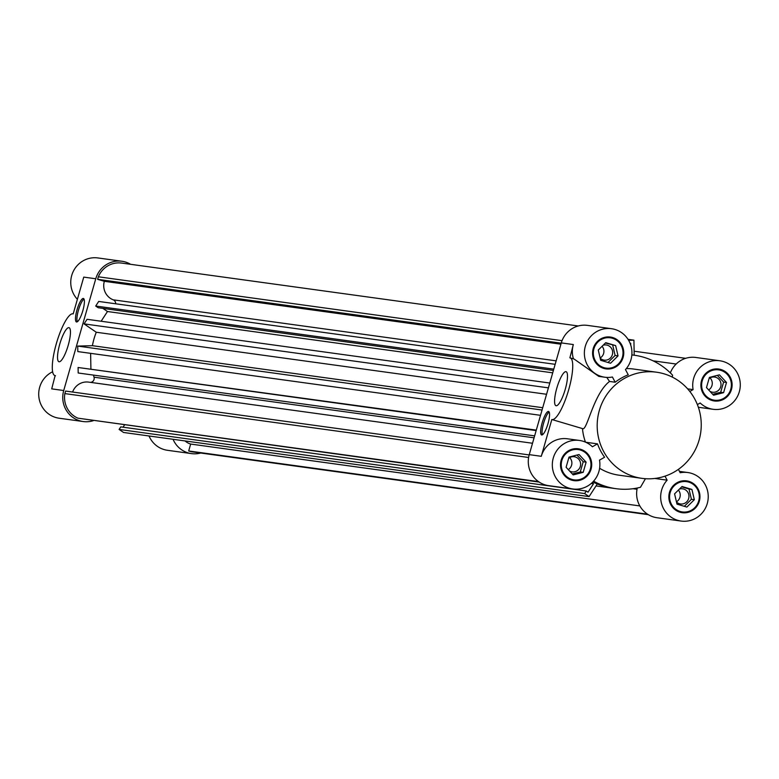 <?xml version="1.0" encoding="UTF-8"?>
<svg xmlns="http://www.w3.org/2000/svg" width="779" height="779" viewBox="0 0 779 779"><rect width="100%" height="100%" fill="white"/><g stroke="black" fill="none" stroke-linecap="round" stroke-linejoin="round"><path stroke-width="1.17" d="M90.345 382.353A3.983 3.866 97.8 0 0 94.045 377.202A67.345 65.378 -82.2 0 1 93.47 375.098M639.841 505.931L190.67 444.059A15.307 14.859 -82.2 0 1 185.09 440.953M72.603 392.041A15.307 14.859 -82.2 0 1 88.621 382.109L532.524 443.261M592.04 482.756L593.51 483.769L588.028 492.182L586.305 491.004L584.639 493.555L589.08 496.593L597.289 483.983A67.345 65.378 97.8 0 0 613.073 488.277L615.985 488.676A67.345 65.378 97.8 0 0 640.474 487.284L645.45 478.705M589.08 496.593L123.549 432.472L119.109 429.433L120.774 426.882L586.305 491.004M584.639 493.555L119.109 429.433M123.063 427.194L124.504 424.974M593.51 483.769L591.251 483.457M534.637 435.87L78.182 372.995L78.085 367.493L536.293 430.115M536.156 430.583L78.085 367.493M90.9 368.769L90.627 353.354M540.529 415.324L77.812 351.582L77.715 346.08L92.419 345.691A67.345 65.378 -82.2 0 1 96.275 332.243L84.074 323.889L87.073 319.302L549.789 383.034M542.048 410.036L77.715 346.08M542.71 407.709L92.419 345.691M191.137 451.693L648.352 514.676L191.79 451.801A22.649 21.987 -82.2 0 1 191.137 451.693L188.684 450.973L190.67 444.059M647.553 514.179L188.684 450.973M539.204 482.094L77.89 418.167A22.649 21.987 -82.2 0 1 64.852 393.599L65.582 391.068L529.175 454.926M64.852 393.599L528.62 457.477M538.493 481.607L77.89 418.167M560.929 344.191L104.328 281.307A15.307 14.859 97.8 0 0 113.198 299.827A3.983 3.866 -82.2 0 1 115.662 303.781M628.614 340.296L633.931 340.16L634.194 355.224M630.747 345.126L630.717 343.305L630.094 343.325M633.931 340.16L628.03 339.342M555.154 364.319L98.699 301.444L95.71 306.04L98.173 307.724L553.402 370.434M553.772 369.129L95.71 306.04M102.896 308.377L107.473 311.512L101.143 321.24M552.71 372.839L107.473 311.512M548.406 387.854L84.074 323.889M546.566 394.271L96.275 332.243M685.676 358.321L634.125 351.222M122.332 263.185A22.649 21.987 97.8 0 0 121.67 263.078A22.649 21.987 97.8 0 0 98.349 276.788L97.618 279.32L104.328 281.307M561.221 343.179L97.618 279.32M98.349 276.788L562.058 340.666M77.024 309.818A12.25 2.912 106.5 0 1 83.411 298.474A12.25 2.912 106.5 0 1 82.73 311.045A12.25 2.912 106.5 0 1 76.459 321.961A12.25 2.912 106.5 0 1 77.024 309.818M84.015 299.078A12.25 2.912 -73.5 0 0 78.445 310.237A12.25 2.912 -73.5 0 0 77.287 321.776M59.759 344.123A17.751 4.216 106.5 0 1 69.029 327.677A17.751 4.216 106.5 0 1 68.036 345.905A17.751 4.216 106.5 0 1 58.951 361.729A17.751 4.216 106.5 0 1 59.759 344.123M95.768 278.765L83.752 277.11L73.197 313.908A6.125 1.451 106.5 0 1 73.158 313.898A6.125 1.451 106.5 0 1 73.148 313.898A32.143 7.634 -73.5 0 0 73.119 313.879A32.143 7.634 -73.5 0 0 56.663 342.536A32.143 7.634 -73.5 0 0 54.861 375.527A32.143 7.634 -73.5 0 0 55.134 375.585L51.706 388.867L63.722 390.522L95.768 278.765A24.49 23.769 -82.2 0 1 121.923 261.257A24.49 23.769 -82.2 0 1 130.619 264.315M93.314 420.679A24.49 23.769 -82.2 0 1 83.197 421.536A24.49 23.769 -82.2 0 1 63.722 390.522M200.739 453.027A24.49 23.769 -82.2 0 1 191.537 453.612A24.49 23.769 -82.2 0 1 173.065 439.298M121.923 261.257L97.881 257.946A24.49 23.769 97.8 0 0 73.362 271.228A24.49 23.769 97.8 0 0 77.384 299.311M52.631 371.768A24.49 23.769 97.8 0 0 38.95 397.65A24.49 23.769 97.8 0 0 59.155 418.226L83.197 421.536M149.023 435.977A24.49 23.769 97.8 0 0 167.495 450.301L191.537 453.612M615.624 345.594L618.029 355.876L610.561 363.238L600.687 360.317L598.272 350.034L605.741 342.672L615.624 345.594L605.38 343.023M608.01 362.488L615.118 355.477L612.703 345.194M618.029 355.876L615.118 355.477M600.19 358.213A7.654 7.43 97.8 0 0 612.362 354.669A7.654 7.43 97.8 0 0 603.141 345.233M723.594 392.665L713.574 395.226L706.485 387.591L709.406 377.406L719.416 374.845L726.515 382.47L723.594 392.665L720.682 392.256L723.603 382.07L717.371 375.371M726.515 382.47L723.603 382.07M712.717 394.301L720.682 392.256M709.981 391.35A7.654 7.43 97.8 0 0 720.711 386.744A7.654 7.43 97.8 0 0 709.065 378.594M706.582 387.26A7.654 7.43 97.8 0 0 706.913 388.049M686.864 507.071L676.99 504.149L674.575 493.867L682.044 486.505L691.927 489.426L694.332 499.709L686.864 507.071M684.313 506.321L691.421 499.31L689.006 489.027L681.683 486.856M694.332 499.709L691.421 499.31M691.927 489.426L689.006 489.027M676.493 502.046A7.654 7.43 97.8 0 0 688.665 498.502A7.654 7.43 97.8 0 0 679.444 489.066M566.09 467.273L569.011 457.088L579.031 454.527L586.12 462.151L583.198 472.337L573.188 474.898L566.09 467.273M572.322 473.973L580.287 471.938L583.208 461.752L576.976 455.053M583.198 472.337L580.287 471.938M586.12 462.151L583.208 461.752M569.585 471.022A7.654 7.43 97.8 0 0 580.316 466.417A7.654 7.43 97.8 0 0 568.67 458.276M566.187 466.933A7.654 7.43 97.8 0 0 566.518 467.731M676.445 501.822A7.654 7.43 97.8 0 0 678.392 490.098M708.676 389.948A7.654 7.43 97.8 0 0 710.059 377.932M600.142 357.989A7.654 7.43 97.8 0 0 602.089 346.275M568.281 469.63A7.654 7.43 97.8 0 0 569.663 457.604M548.007 423.601A12.25 2.912 106.5 0 1 541.609 434.945A12.25 2.912 106.5 0 1 542.301 422.374A12.25 2.912 106.5 0 1 548.562 411.458A12.25 2.912 106.5 0 1 548.007 423.601M549.166 412.062A12.25 2.912 -73.5 0 0 543.723 422.793A12.25 2.912 -73.5 0 0 542.437 434.76M565.262 389.296A17.751 4.216 106.5 0 1 555.992 405.732A17.751 4.216 106.5 0 1 556.995 387.514A17.751 4.216 106.5 0 1 566.08 371.69A17.751 4.216 106.5 0 1 565.262 389.296M585.701 442.238L597.503 443.864A53.576 52.008 97.8 0 0 604.601 457.244L599.509 460.136A24.49 23.769 -82.2 0 1 572.769 488.969A24.49 23.769 -82.2 0 1 552.554 461.47A24.49 23.769 -82.2 0 1 579.449 440.447L567.424 438.791A24.49 23.769 97.8 0 0 541.278 456.299L551.824 419.511L582.468 428.586A53.576 52.008 97.8 0 0 585.457 442.131M611.496 328.699A24.49 23.769 -82.2 0 1 630.601 344.669A24.49 23.769 -82.2 0 1 625.469 369.587L628.244 374.806A53.576 52.008 97.8 0 0 615.176 382.226L612.411 377.007A24.49 23.769 -82.2 0 1 604.806 377.221A24.49 23.769 -82.2 0 1 584.601 349.713A24.49 23.769 -82.2 0 1 611.496 328.699L587.454 325.388A24.49 23.769 97.8 0 0 561.299 342.896L529.253 454.644A24.49 23.769 97.8 0 0 548.728 485.658L572.769 488.969M551.824 419.511A6.125 1.451 106.5 0 1 551.863 419.521A6.125 1.451 106.5 0 1 551.873 419.521A32.143 7.634 -73.5 0 0 551.912 419.53A32.143 7.634 -73.5 0 0 568.358 390.883A32.143 7.634 -73.5 0 0 570.16 357.892A32.143 7.634 -73.5 0 0 569.887 357.834L573.325 344.552A24.49 23.769 97.8 0 0 573.451 358.866M687.653 388.857L693.096 389.607A24.49 23.769 -82.2 0 1 719.845 360.774L695.803 357.464A24.49 23.769 97.8 0 0 670.339 372.898M637.271 488.014A24.49 23.769 97.8 0 0 657.067 517.743L681.109 521.054A24.49 23.769 -82.2 0 1 662.004 505.074A24.49 23.769 -82.2 0 1 667.136 480.156L654.818 478.462M592.868 481.938A67.345 65.378 97.8 0 0 613.073 488.277L596.023 485.93M615.176 382.226L609.538 381.447C593.247 393.989 586.976 431.78 582.517 428.596L582.468 428.586M599.616 468.267A53.576 52.008 97.8 0 0 619.062 475.2L641.906 478.345A53.576 52.008 97.8 0 0 699.114 440.047A53.576 52.008 97.8 0 0 656.531 372.206A53.576 52.008 97.8 0 0 597.697 418.177A53.576 52.008 97.8 0 0 641.906 478.345M656.531 372.206L633.678 369.051A53.576 52.008 97.8 0 0 626.335 368.584M551.912 419.53L582.556 428.606L551.951 419.54M597.503 443.864L592.41 446.757A24.49 23.769 -82.2 0 0 579.449 440.447M606.763 377.406L609.538 381.447M570.423 357.989L574.123 359.061L598.798 376.384L604.806 377.221M693.096 389.607L689.824 391.467M672.277 377.085L672.608 375.215A67.345 65.378 97.8 0 0 634.369 355.243A67.345 65.378 97.8 0 0 631.847 354.951M679.473 471.383L687.799 472.532A24.49 23.769 -82.2 0 0 680.194 472.746L678.402 469.357M687.799 472.532A24.49 23.769 -82.2 0 1 708.004 500.03A24.49 23.769 -82.2 0 1 681.109 521.054M686.542 481.626A15.307 14.859 97.8 0 0 669.736 494.762A15.307 14.859 97.8 0 0 682.365 511.949A15.307 14.859 97.8 0 0 688.675 482.084A15.307 14.859 97.8 0 0 686.542 481.626L685.082 481.422A15.307 14.859 97.8 0 0 677.954 482.24M674.263 509.038A15.307 14.859 97.8 0 0 680.904 511.754L682.365 511.949M693.193 484.343A16.077 15.599 97.8 0 0 685.919 480.789M681.537 512.592A16.077 15.599 97.8 0 0 689.503 511.141M688.879 481.354A16.077 15.599 -82.2 0 1 682.258 512.709A16.077 15.599 -82.2 0 1 668.995 494.655A16.077 15.599 -82.2 0 1 688.879 481.354M578.193 449.551A15.307 14.859 97.8 0 0 561.386 462.687A15.307 14.859 97.8 0 0 590.365 468.929A15.307 14.859 97.8 0 0 578.193 449.551L576.742 449.347A15.307 14.859 97.8 0 0 569.605 450.165M565.914 476.962A15.307 14.859 97.8 0 0 572.565 479.669L574.016 479.874M584.844 452.258A16.077 15.599 97.8 0 0 577.57 448.704M573.188 480.516A16.077 15.599 97.8 0 0 581.153 479.056M591.076 469.143A16.077 15.599 -82.2 0 1 560.656 462.58A16.077 15.599 -82.2 0 1 578.3 448.792A16.077 15.599 -82.2 0 1 591.076 469.143M597.96 365.205A15.307 14.859 97.8 0 0 604.601 367.922L606.062 368.116A15.307 14.859 97.8 0 0 622.869 354.981A15.307 14.859 97.8 0 0 610.239 337.794A15.307 14.859 97.8 0 0 603.939 367.659A15.307 14.859 97.8 0 0 606.062 368.116M610.239 337.794L608.779 337.589A15.307 14.859 97.8 0 0 601.651 338.407M605.234 368.759A16.077 15.599 97.8 0 0 613.2 367.308M616.89 340.511A16.077 15.599 97.8 0 0 609.616 336.956M603.725 368.399A16.077 15.599 -82.2 0 1 610.346 337.034A16.077 15.599 -82.2 0 1 623.609 355.088A16.077 15.599 -82.2 0 1 603.725 368.399M665.013 476.164L667.136 480.156M593.588 481.169A67.345 65.378 97.8 0 0 615.985 488.676M706.3 397.28A15.307 14.859 97.8 0 0 712.951 399.997L714.411 400.202A15.307 14.859 97.8 0 0 731.218 387.066A15.307 14.859 97.8 0 0 702.239 380.814A15.307 14.859 97.8 0 0 714.411 400.202M718.589 369.869L717.128 369.674A15.307 14.859 97.8 0 0 710 370.483M713.583 400.834A16.077 15.599 97.8 0 0 721.549 399.384M725.239 372.586A16.077 15.599 97.8 0 0 717.965 369.032M701.528 380.6A16.077 15.599 -82.2 0 1 731.958 387.163A16.077 15.599 -82.2 0 1 714.304 400.961A16.077 15.599 -82.2 0 1 701.528 380.6M719.845 360.774A24.49 23.769 -82.2 0 1 740.05 388.283A24.49 23.769 -82.2 0 1 713.155 409.296A24.49 23.769 -82.2 0 1 700.194 402.996L697.371 404.593M637.018 489.27L633.035 488.715M534.082 437.817L94.045 377.202M556.157 360.843L113.198 299.827M541.278 456.299L529.253 454.644M561.299 342.896L573.325 344.552M676.162 364.027L653.065 360.843M578.252 325.973L121.67 263.078M54.861 375.527L55.475 375.712M570.16 357.892L574.123 359.061M631.847 354.893L634.369 355.243M698.354 407.261L713.155 409.296"/></g></svg>
